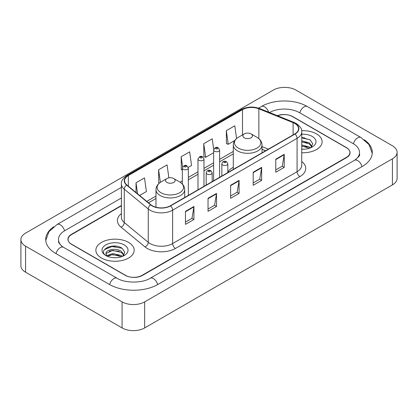 <?xml version="1.0" encoding="UTF-8"?>
<svg xmlns="http://www.w3.org/2000/svg" width="418" height="418" viewBox="0 0 418 418"><rect width="100%" height="100%" fill="white"/><g stroke="black" fill="none" stroke-linecap="round" stroke-linejoin="round"><path stroke-width="0.63" d="M233.291 167.289A21.151 12.211 0 0 0 227.826 172.012M265.602 150.773L262.029 149.325M121.387 205.818L71.572 234.576A11.97 6.913 0 0 0 68.066 239.467A11.97 6.913 0 0 0 71.572 244.352L125.191 275.31A11.97 6.913 0 0 0 142.12 275.31L346.428 157.356A11.97 6.913 0 0 0 349.934 152.465A11.97 6.913 0 0 0 346.428 147.58L292.809 116.622A11.97 6.913 0 0 0 277.636 115.786M355.53 159.671A21.548 12.441 0 0 0 359.511 152.465A21.548 12.441 0 0 0 353.2 143.667L299.586 112.714A21.548 12.441 0 0 0 269.495 112.494M121.387 197.996L64.8 230.668A21.548 12.441 0 0 0 58.489 239.467A21.548 12.441 0 0 0 62.47 246.672M122.087 301.864A15.962 9.217 0 0 0 144.659 301.864L392.424 158.819A15.962 9.217 0 0 0 397.1 152.304A15.962 9.217 0 0 0 392.424 145.788L295.913 90.069A15.962 9.217 0 0 0 273.341 90.069L25.576 233.113A15.962 9.217 0 0 0 20.9 239.629A15.962 9.217 0 0 0 25.576 246.145L122.087 301.864L122.087 327.931A15.962 9.217 0 0 0 144.659 327.931L392.424 184.887A15.962 9.217 0 0 0 397.1 178.371L397.1 152.304M20.9 239.629L20.9 265.696A15.962 9.217 0 0 0 25.576 272.212L122.087 327.931M53.656 226.796A34.323 19.813 0 0 0 45.719 239.467A34.323 19.813 0 0 0 55.772 253.475L109.385 284.433A34.323 19.813 0 0 0 157.926 284.433L362.228 166.479A34.323 19.813 0 0 0 372.281 152.465A34.323 19.813 0 0 0 364.344 139.795M265.566 150.793L262.029 149.362M116.627 246.265A15.962 9.217 0 0 0 107.285 247.372M304.565 137.757A15.962 9.217 0 0 0 301.749 137.736M316.515 133.891A19.155 11.061 0 0 0 301.665 130.677A19.155 11.061 0 0 1 316.515 133.891A19.155 11.061 0 0 1 322.126 141.712A19.155 11.061 0 0 0 316.515 133.891M128.577 242.398A19.155 11.061 0 0 0 107.698 240A19.155 11.061 0 0 0 95.874 250.22A19.155 11.061 0 0 0 101.485 258.042A19.155 11.061 0 0 0 122.359 260.435A19.155 11.061 0 0 0 134.188 250.22A19.155 11.061 0 0 0 128.577 242.398A19.155 11.061 0 0 0 107.698 240A19.155 11.061 0 0 0 95.874 250.22A19.155 11.061 0 0 0 101.485 258.042A19.155 11.061 0 0 0 122.359 260.435A19.155 11.061 0 0 0 134.188 250.22A19.155 11.061 0 0 0 128.577 242.398M294.815 123.482A12.77 7.372 180 0 1 298.556 128.697A12.77 7.372 180 0 1 294.815 133.906L170.366 205.755A12.77 7.372 180 0 1 150.877 204.773L126.889 184.996A12.77 7.372 180 0 1 124.58 180.764A12.77 7.372 180 0 1 128.321 175.55L242.497 109.631A12.77 7.372 180 0 1 258.852 108.805L293.107 122.657A12.77 7.372 180 0 1 294.815 123.482M295.04 123.352A13.089 7.555 0 0 0 293.295 122.505L259.035 108.654A13.089 7.555 0 0 0 242.273 109.5L128.096 175.424A13.089 7.555 0 0 0 126.628 185.101L150.616 204.877A13.089 7.555 0 0 0 170.596 205.886L295.04 134.037A13.089 7.555 0 0 0 295.04 123.352M185.467 211.346L185.467 224.377L193.931 219.492L193.931 206.461L185.467 211.346M185.467 222.068L191.987 218.3L193.895 206.889A3.192 1.844 -120 0 0 193.931 206.461M191.93 218.337L193.931 219.492M208.039 198.31L208.039 211.346L216.508 206.461L216.508 193.424L208.039 198.31M208.039 209.031L214.559 205.269L216.472 193.858A3.192 1.844 -120 0 0 216.508 193.424M214.502 205.301L216.508 206.461M275.765 159.211L275.765 172.247L284.235 167.357L284.235 154.326L275.765 159.211M275.765 169.933L282.286 166.165L284.198 154.754A3.192 1.844 -120 0 0 284.235 154.326M282.228 166.202L284.235 167.357M253.193 172.242L253.193 185.279L261.658 180.393L261.658 167.357L253.193 172.242M253.193 182.964L259.714 179.202L261.621 167.79A3.192 1.844 -120 0 0 261.658 167.357M259.656 179.233L261.658 180.393M230.616 185.279L230.616 198.31L239.08 193.424L239.08 180.393L230.616 185.279M230.616 196L237.137 192.233L239.049 180.822A3.192 1.844 -120 0 0 239.08 180.393M237.079 192.27L239.08 193.424M301.749 152.748A19.155 11.061 0 0 0 322.126 141.712A19.155 11.061 0 0 1 301.749 152.748M121.387 205.494L71.431 234.336A11.97 6.913 0 0 0 67.925 239.221A11.97 6.913 0 0 0 71.431 244.112L125.614 275.389A11.97 6.913 0 0 0 142.543 275.389L346.569 157.596A11.97 6.913 0 0 0 350.075 152.711A11.97 6.913 0 0 0 346.569 147.82L292.386 116.544A11.97 6.913 0 0 0 277.327 115.661M139.591 195.467L146.404 191.533L144.492 177.916L136.028 182.802L136.028 192.526M213.708 149.419L212.219 138.813L203.749 143.703L203.89 156.656M236.583 138.536L234.791 125.781L226.326 130.667L226.462 143.62M168.888 177.854L167.064 164.88L158.6 169.771L158.736 182.723M188.241 167.378L191.554 165.465L189.641 151.849L181.177 156.734L181.313 169.687M182.358 170.079L181.177 169.64M181.177 156.734L182.619 167.007M203.749 143.703L205.661 157.32L213.624 152.722M205.661 157.32L203.749 156.604M226.326 130.667L228.238 144.283L234.738 140.532M228.238 144.283L226.326 143.573M159.477 183L158.6 182.671M158.6 169.771L160.366 182.358M136.028 182.802L137.569 193.8M301.749 149.08L303.834 149.21M301.749 144.941L309.351 147.031L310.407 147.878M301.749 145.976L309.539 148.197M301.749 140.803L309.351 142.893L311.938 146.472M301.749 141.838L309.351 143.928L311.734 146.744M301.749 149.195A13.01 7.514 0 0 0 312.173 147.026A13.01 7.514 0 0 0 312.173 136.399A13.01 7.514 0 0 0 301.749 134.235M310.71 147.753L312.753 143.75L310.172 139.863L301.749 137.532M301.749 137.935L309.994 139.743M301.749 142.073L307.115 142.789M301.749 146.211L307.115 146.927M244.274 137.804A4.791 2.764 0 0 0 251.046 137.804A4.791 2.764 0 0 0 251.046 133.891L256.992 137.323A13.198 7.618 0 0 1 256.992 148.103A13.198 7.618 0 0 1 238.328 148.103A13.198 7.618 0 0 1 238.328 137.323C235.078 139.257 233.401 141.822 233.291 145.02A14.369 8.292 0 0 0 237.502 150.882A14.369 8.292 0 0 0 253.156 152.68A14.369 8.292 0 0 0 262.029 145.02C261.919 141.822 260.242 139.257 256.992 137.323L251.046 133.891A4.791 2.764 0 0 0 244.274 133.891A4.791 2.764 0 0 0 244.274 137.804M166.954 182.441A4.791 2.764 0 0 0 173.726 182.441A4.791 2.764 0 0 0 173.726 178.533L179.672 181.966A13.198 7.618 0 0 1 179.672 192.74A13.198 7.618 0 0 1 161.008 192.74A13.198 7.618 0 0 1 161.008 181.966C157.758 183.894 156.081 186.459 155.971 189.657A14.369 8.292 0 0 0 160.183 195.525A14.369 8.292 0 0 0 175.837 197.322A14.369 8.292 0 0 0 184.709 189.657C184.599 186.459 182.922 183.894 179.672 181.966L173.726 178.533A4.791 2.764 0 0 0 166.954 178.533A4.791 2.764 0 0 0 166.954 182.441M112.85 257.624L115.891 257.713M106.883 255.717L112.693 253.501L121.408 255.539L122.464 256.386M107.421 256.276L112.693 254.536L121.601 256.704M106.977 256.119L106.041 253.935A9.024 5.209 0 0 0 107.499 256.344M124 254.98L121.408 251.401C115.995 247.362 104.85 249.854 106.041 253.935L106.01 253.538M106.067 254.06L106.318 253.392L112.693 250.398L121.408 252.435L123.796 255.246M122.772 256.255L124.81 252.253L122.234 248.37C113.1 241.808 96.877 250.455 106.245 255.759L106.71 256.041M124.23 244.906A13.01 7.514 0 0 0 105.827 244.906A13.01 7.514 0 0 0 105.827 255.534A13.01 7.514 0 0 0 124.23 255.529A13.01 7.514 0 0 0 124.23 244.906M104.343 249.677L111.987 246.536L122.056 248.25M109.119 251.197L111.987 250.675L119.177 251.291M109.119 255.335L111.987 254.813L119.177 255.429M157.685 284.569A6.385 3.689 -120 0 0 150.214 278.252C142.366 283.326 124.945 283.326 117.092 278.252L63.479 247.294L61.592 246.045L58.755 242.691L58.489 241.421M109.626 284.569A6.385 3.689 -60 0 1 113.9 278.566A6.385 3.689 -60 0 1 117.092 278.252M56.012 253.616A6.385 3.689 -60 0 1 60.286 247.613A6.385 3.689 -60 0 1 63.479 247.294M45.755 240.366L48.932 231.682L57.094 224.487A6.385 3.689 60 0 1 64.56 230.809M258.601 108.147L261.402 106.533A6.385 3.689 60 0 1 268.664 112.16M261.402 106.533C273.853 99.123 294.836 99.123 307.293 106.533A6.385 3.689 120 0 0 304.1 106.846A6.385 3.689 120 0 0 299.826 112.85M372.245 153.364L369.068 144.68L360.906 137.485A6.385 3.689 120 0 0 357.714 137.804A6.385 3.689 120 0 0 353.44 143.808M361.988 166.615A6.385 3.689 -120 0 0 354.521 160.298L150.214 278.252M144.659 327.931L144.659 301.864M25.576 272.212L25.576 246.145M392.424 184.887L392.424 158.819M301.749 161.536A19.954 11.521 180 0 1 299.894 176.595L175.445 248.444A3.992 2.304 60 0 1 172.624 243.553L297.073 171.709A15.962 9.217 0 0 0 301.749 165.188L301.749 131.822A15.962 9.217 180 0 1 297.073 138.342A3.992 2.304 -120 0 0 295.04 134.037M175.445 248.444A19.954 11.521 180 0 1 147.23 248.444A19.954 11.521 180 0 1 144.994 246.907L121.006 227.126A19.954 11.521 180 0 1 121.387 213.608M150.052 243.553A15.962 9.217 0 0 0 172.624 243.553L172.624 210.186A15.962 9.217 180 0 1 148.259 208.958L124.277 189.182A15.962 9.217 180 0 1 121.387 183.894L121.387 217.261A15.962 9.217 0 0 0 124.277 222.548L148.259 242.325A15.962 9.217 0 0 0 150.052 243.553M301.749 131.822C302.282 129.329 300.448 126.549 296.247 123.477L294.147 122.464A3.992 1.871 112 0 0 293.295 122.505M294.147 122.464L259.891 108.612C253.277 106.271 247.007 106.611 241.066 109.631A3.992 2.304 60 0 1 242.273 109.5M128.096 175.424A3.992 2.304 -120 0 0 126.889 175.55C122.746 178.528 120.912 181.307 121.387 183.894M126.628 185.101A3.992 2.67 129.5 0 0 124.277 189.182L124.277 222.548A3.992 2.67 -50.5 0 1 121.006 227.126M259.891 108.612A3.992 1.871 112 0 0 259.035 108.654M150.616 204.877A3.992 2.67 129.5 0 0 148.259 208.958L148.259 242.325A3.992 2.67 -50.5 0 1 144.994 246.907M170.596 205.886A3.992 2.304 60 0 1 172.624 210.186L297.073 138.342L297.073 171.709A3.992 2.304 60 0 0 299.894 176.595M128.321 175.55L128.321 186.172M293.107 122.657L293.107 134.894M258.852 108.805L258.852 138.63M268.398 149.158L262.029 146.587M242.497 109.631L242.497 134.92M233.291 151.441L219.612 159.342M213.624 162.795L203.979 168.365M197.991 171.824L188.346 177.394M182.358 180.848L180.043 182.185M155.971 196.084L146.775 201.392M230.616 185.691L239.049 180.822M253.193 172.66L261.621 167.79M275.765 159.624L284.198 154.754M208.039 198.728L216.472 193.858M185.467 211.759L193.895 206.889M222.716 165.011A2.994 1.729 180 0 1 221.838 163.788C222.601 161.332 224.168 160.622 226.535 161.651L227.826 163.788A2.994 1.729 180 0 1 225.976 165.387A2.994 1.729 180 0 1 222.716 165.011M225.537 161.75A0.998 0.575 0 0 0 224.126 161.75A0.998 0.575 0 0 0 224.126 162.565A0.998 0.575 0 0 0 225.537 162.565A0.998 0.575 0 0 0 225.537 161.75M207.082 174.034A2.994 1.729 180 0 1 206.205 172.817C206.967 170.361 208.535 169.645 210.902 170.68L212.192 172.817A2.994 1.729 180 0 1 210.343 174.41A2.994 1.729 180 0 1 207.082 174.034M209.904 170.779A0.998 0.575 0 0 0 208.493 170.779A0.998 0.575 0 0 0 208.493 171.594A0.998 0.575 0 0 0 209.904 171.594A0.998 0.575 0 0 0 209.904 170.779M219.612 177.326L219.612 150.02A2.994 1.729 180 0 1 217.762 151.619A2.994 1.729 180 0 1 214.502 151.243A2.994 1.729 180 0 1 213.624 150.02L213.624 180.78M215.913 148.798A0.998 0.575 0 0 0 217.323 148.798A0.998 0.575 0 0 0 217.323 147.988A0.998 0.575 0 0 0 215.913 147.988A0.998 0.575 0 0 0 215.913 148.798M203.979 186.35L203.979 159.049A2.994 1.729 180 0 1 202.129 160.643A2.994 1.729 180 0 1 198.869 160.272A2.994 1.729 180 0 1 197.991 159.049L197.991 189.809M200.279 157.826A0.998 0.575 0 0 0 201.69 157.826A0.998 0.575 0 0 0 201.69 157.011A0.998 0.575 0 0 0 200.279 157.011A0.998 0.575 0 0 0 200.279 157.826M188.346 195.378L188.346 168.073A2.994 1.729 180 0 1 186.496 169.671A2.994 1.729 180 0 1 183.236 169.295A2.994 1.729 180 0 1 182.358 168.073L182.358 184.061M184.646 166.85A0.998 0.575 0 0 0 186.057 166.85A0.998 0.575 0 0 0 186.057 166.035A0.998 0.575 0 0 0 184.646 166.035A0.998 0.575 0 0 0 184.646 166.85M57.094 224.487L121.387 187.369M359.511 154.42C360.4 155.068 358.738 157.027 354.521 160.298M307.293 106.533L360.906 137.485M241.066 109.631L126.889 175.55M233.291 153.871L219.612 161.771M213.624 165.225L203.979 170.795M197.991 174.254L188.346 179.824M182.358 183.277L181.861 183.565M155.971 198.513L148.51 202.819M265.66 150.741L262.029 149.273M262.029 152.836L262.029 145.02M233.291 169.426L233.291 145.02M244.274 133.891L238.328 137.323M184.709 197.479L184.709 189.657M155.971 207.234L155.971 189.657M166.954 178.533L161.008 181.966M221.838 176.041L221.838 163.788M227.826 172.587L227.826 163.788M206.205 185.069L206.205 172.817M212.192 181.611L212.192 172.817M219.612 150.02L218.321 147.888C216.587 146.634 215.019 147.345 213.624 150.02M203.979 159.049L202.688 156.912C200.953 155.658 199.386 156.369 197.991 159.049M188.346 168.073L187.055 165.936C185.32 164.687 183.753 165.397 182.358 168.073"/></g></svg>
